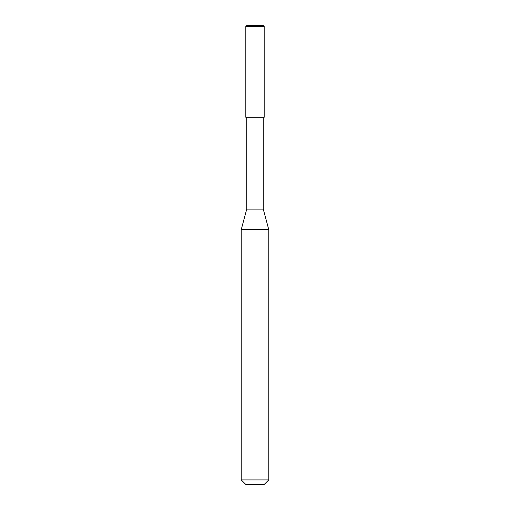 <?xml version="1.0" encoding="UTF-8"?>
<svg xmlns="http://www.w3.org/2000/svg" width="510" height="510" viewBox="0 0 510 510"><rect width="100%" height="100%" fill="white"/><g stroke="black" fill="none" stroke-linecap="round" stroke-linejoin="round"><path stroke-width="0.76" d="M245.82 117.3L264.18 117.3L264.18 26.418L263.262 25.5L246.738 25.5L245.82 26.418L245.82 117.3L245.82 26.418L246.738 25.5L263.262 25.5L264.18 26.418L245.82 26.418L264.18 26.418L264.18 117.3L245.82 117.3M245.82 484.5L264.18 484.5L268.77 479.91L268.77 229.653L263.262 209.1L263.262 117.3L263.262 209.1L246.738 209.1L241.23 229.653L241.23 479.91L245.82 484.5L241.23 479.91L241.23 229.653L246.738 209.1L246.738 117.3L246.738 209.1L263.262 209.1L268.77 229.653L241.23 229.653L268.77 229.653L268.77 479.91L241.23 479.91L268.77 479.91L264.18 484.5L245.82 484.5"/></g></svg>
